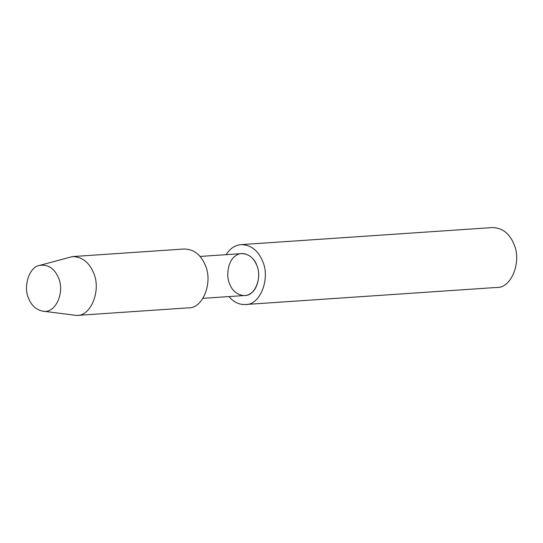 <?xml version="1.0" encoding="UTF-8"?>
<svg xmlns="http://www.w3.org/2000/svg" width="543" height="543" viewBox="0 0 543 543"><rect width="100%" height="100%" fill="white"/><g stroke="black" fill="none" stroke-linecap="round" stroke-linejoin="round"><path stroke-width="0.81" d="M228.942 296.58C233.66 302.125 239.11 304.772 245.28 304.514C260.009 305.587 270.74 278.566 262.527 261.013C258.074 250.398 250.968 244.934 241.214 244.615C235.038 245.158 229.994 248.511 226.098 254.681M245.28 304.514L496.607 287.457C511.336 288.53 522.067 261.516 513.854 243.963C509.395 233.347 502.295 227.877 492.542 227.558L241.214 244.615M202.892 298.345L244.635 295.514C254.939 296.261 262.445 277.364 256.703 265.086C253.581 257.66 248.613 253.839 241.791 253.615L200.055 256.445M42.558 311.119L76.536 315.442L188.278 307.861C202.756 308.913 213.297 282.36 205.227 265.113C200.849 254.681 193.871 249.312 184.287 248.993L72.545 256.574L39.463 265.446C29.505 266.647 22.82 286.419 28.691 298.562C31.494 305.519 36.123 309.707 42.558 311.119C55.25 314.397 65.208 292.568 58.434 277.663C54.232 268.194 47.906 264.122 39.463 265.446M76.536 315.442C91.014 316.494 101.555 289.942 93.484 272.695C89.106 262.262 82.122 256.893 72.545 256.574M256.703 265.086C253.561 255.407 241.988 250.323 235.655 255.848C228.644 259.703 225.386 275.206 229.73 284.037C232.866 293.722 244.438 298.799 250.778 293.274C257.789 289.426 261.047 273.923 256.703 265.086"/></g></svg>
